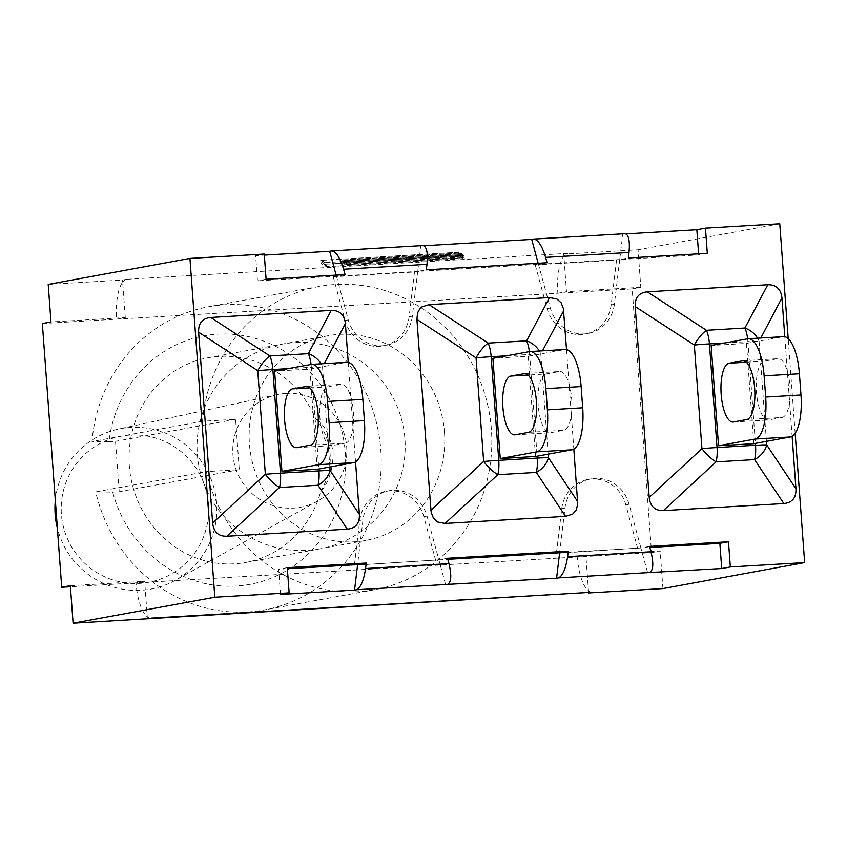 <?xml version="1.0" encoding="UTF-8"?>
<svg xmlns="http://www.w3.org/2000/svg" width="847" height="847" viewBox="0 0 847 847"><rect width="100%" height="100%" fill="white"/><g stroke="black" fill="none" stroke-linecap="round" stroke-linejoin="round"><path stroke-width="0.64" stroke-dasharray="4.24 3.18" d="M55.341 500.376A81.651 80.846 -110.7 0 1 118.358 429.133A81.651 80.846 -110.7 0 1 129.93 427.491A81.651 80.846 -110.7 0 1 213.423 485.892A81.651 80.846 -110.7 0 1 175.414 580.28A81.651 80.846 -110.7 0 1 57.374 528.147M285.608 393.421A57.522 56.961 -110.7 0 1 344.433 434.575A57.522 56.961 -110.7 0 1 317.657 501.075A57.522 56.961 -110.7 0 1 294.025 508.073A57.522 56.961 -110.7 0 1 233.391 458.756A57.522 56.961 -110.7 0 1 277.456 394.586A57.522 56.961 -110.7 0 1 285.608 393.421M320.727 491.662C335.041 466.104 333.231 441.499 315.306 417.836C324.592 424.696 330.531 436.343 333.115 452.774C332.966 469.534 328.837 482.494 320.727 491.662A104.075 97.606 79.6 0 1 245.651 562.472A104.075 97.606 79.6 0 1 130.862 477.708A104.075 97.606 79.6 0 1 208.097 357.73A104.075 97.606 79.6 0 1 315.306 417.836M129.496 435.114A74.367 73.636 69.3 0 0 73.975 550.603A74.367 73.636 69.3 0 0 201.332 541.942A74.367 73.636 69.3 0 0 129.496 435.114M444.484 432.351A104.075 97.606 -100.4 0 1 365.724 540.45A104.075 97.606 -100.4 0 1 250.934 455.686A104.075 97.606 -100.4 0 1 328.17 335.708A104.075 97.606 -100.4 0 1 444.484 432.351M529.364 351.621A19.82 6.829 86.6 0 1 529.64 354.448A19.82 0.794 -4.2 0 1 540.799 354.046A19.82 15.14 -152.1 0 0 539.327 350.986M566.516 349.557L573.832 449.122M535.537 456.491L528.179 356.238L492.88 358.313M528.179 356.238L564.705 349.536L529.407 351.611M565.277 349.472A39.65 13.668 -93.4 0 0 564.705 349.536M546.103 373.972A29.486 10.164 -93.4 0 0 538.152 404.58A29.486 10.164 -93.4 0 0 549.989 432.796A29.486 10.164 -93.4 0 0 550.423 432.743L563.774 430.287A29.486 10.164 -93.4 0 0 571.725 399.689A29.486 10.164 -93.4 0 0 559.888 371.473A29.486 10.164 -93.4 0 0 559.465 371.515L546.103 373.972L528.083 375.03M311.082 364.432A19.82 6.829 86.6 0 1 311.357 367.27A19.82 0.794 -4.2 0 1 322.516 366.857A19.82 15.14 -152.1 0 0 321.045 363.808M348.233 362.368L355.539 461.933M317.254 469.312L309.886 369.059L274.597 371.124M309.886 369.059L346.423 362.357L311.124 364.432M346.995 362.283A39.65 13.668 -93.4 0 0 346.423 362.357M345.491 443.108A29.486 10.164 -93.4 0 0 353.443 412.5A29.486 10.164 -93.4 0 0 341.606 384.284A29.486 10.164 -93.4 0 0 341.182 384.337L327.821 386.793A29.486 10.164 -93.4 0 0 319.87 417.391A29.486 10.164 -93.4 0 0 331.706 445.607A29.486 10.164 -93.4 0 0 332.13 445.554L345.491 443.108L310.193 445.183M747.647 338.8A19.82 6.829 86.6 0 1 747.922 341.627A19.82 0.794 -4.2 0 1 759.081 341.225A19.82 15.14 -152.1 0 0 757.61 338.175M784.798 336.735L792.114 436.3M753.819 443.68L746.461 343.416L711.162 345.491M746.461 343.416L782.988 336.714L747.689 338.789M783.56 336.651A39.65 13.668 -93.4 0 0 782.988 336.714M782.067 417.476A29.486 10.164 -93.4 0 0 790.007 386.867A29.486 10.164 -93.4 0 0 778.171 358.652A29.486 10.164 -93.4 0 0 777.747 358.705L764.386 361.15A29.486 10.164 -93.4 0 0 756.435 391.759A29.486 10.164 -93.4 0 0 768.271 419.974A29.486 10.164 -93.4 0 0 768.705 419.921L782.067 417.476L746.768 419.551M795.153 433.251L788.197 338.609M632.18 288.901L640.808 287.313L638.045 249.78L563.742 254.142L566.495 291.675L557.866 293.263L632.18 288.901L651.544 552.625L70.417 586.749M563.742 254.142L567.966 253.369A37.67 12.98 86.6 0 0 563.89 256.239A37.67 12.98 -93.4 0 0 557.866 293.263L263.205 310.563A154.133 144.562 -100.4 0 1 319.139 286.477A154.133 144.562 -100.4 0 1 411.335 301.871A154.133 144.562 79.6 0 1 430.7 565.595A154.133 144.562 -100.4 0 1 374.755 589.681A154.133 144.562 -100.4 0 1 282.57 574.287A154.133 144.562 79.6 0 1 206.319 471.631L95.711 491.916L112.683 492.107A126.372 118.527 79.6 0 0 300.516 560.82A126.372 118.527 79.6 0 0 285.153 351.632A126.372 118.527 79.6 0 0 108.988 441.732L92.016 441.541A154.133 144.562 -100.4 0 1 208.542 306.762A154.133 144.562 -100.4 0 1 378.535 432.288A154.133 144.562 -100.4 0 1 264.148 609.967A154.133 144.562 -100.4 0 1 95.711 491.916M108.988 441.732L115.52 441.34L119.215 491.715L112.683 492.107M42.35 323.533L263.205 310.563A154.133 144.562 79.6 0 0 202.613 421.255L235.593 419.318L239.288 469.693L206.319 471.631M239.288 469.693L119.215 491.715M235.593 419.318L115.52 441.34M202.613 421.255L92.016 441.541M422.621 245.598L420.758 245.948L417.709 271.421L426.327 269.833M624.641 233.74L622.789 234.079L619.729 259.553L628.358 257.975M147.41 618.85L144.646 581.317L136.028 582.895A37.67 12.98 86.6 0 0 147.251 616.764A37.67 12.98 -93.4 0 0 151.084 618.141A37.67 12.98 -93.4 0 0 151.634 618.077M447.512 558.258L438.884 559.846L445.638 584.737M345.057 274.608L336.428 276.196L336.143 275.137M547.077 262.75L538.459 264.328L538.173 263.269M649.533 546.4L640.914 547.977L647.669 572.879M698.606 253.846L698.69 254.926L257.477 280.833L255.625 255.646L264.328 255.127M622.789 234.079L625.954 233.899M420.758 245.948L423.923 245.757M637.696 548.57L625.838 504.833A34.896 32.726 79.6 0 0 588.03 479.434A34.896 32.726 79.6 0 0 561.783 508.592L556.426 553.335L640.914 547.977L559.634 552.752L565.002 507.999A34.896 32.726 79.6 0 1 591.248 478.841A34.896 32.726 79.6 0 1 629.046 504.24L640.914 547.977L649.829 547.458M435.676 560.428L423.807 516.691A34.896 32.726 79.6 0 0 386.01 491.302A34.896 32.726 79.6 0 0 359.763 520.45L354.395 565.203L447.798 559.316M280.505 594.435L278.652 569.248L287.355 568.739M591.746 592.233A37.67 12.98 86.6 0 1 588.464 590.857A37.67 12.98 -93.4 0 1 577.241 556.987L585.859 555.41L588.58 592.445M326.55 266.614L322.643 262.771L458.598 254.788L459.37 255.55L342.612 262.401L343.406 263.184L460.165 256.334L460.937 257.096L344.178 263.946L344.973 264.73L461.731 257.869L462.504 258.631L326.55 266.614L326.37 264.148L322.463 260.304L322.643 262.771M322.463 260.304L458.418 252.321L458.598 254.788M458.418 252.321L459.37 255.55M459.19 253.084L342.432 259.934L342.612 262.401M342.432 259.934L343.226 260.717L343.406 263.184M343.226 260.717L459.985 253.856L460.165 256.334M459.985 253.856L460.937 257.096M460.757 254.619L343.998 261.479L344.178 263.946M343.998 261.479L344.793 262.263L344.973 264.73M344.793 262.263L461.551 255.402L461.731 257.869M461.551 255.402L462.504 258.631M462.324 256.165L326.37 264.148M461.128 255.519L344.369 262.369L345.025 263.015L461.784 256.165L462.695 257.054L345.936 263.915L346.592 264.56L463.351 257.71L464.262 258.6L324.93 266.784L320.897 262.803L460.217 254.619L461.128 255.519L460.948 253.052L460.037 252.152L320.706 260.336L324.75 264.317L464.082 256.133L463.171 255.233L346.412 262.094L345.756 261.448L462.515 254.587L461.604 253.698L344.845 260.548L344.189 259.902L460.948 253.052M344.189 259.902L344.369 262.369M344.845 260.548L345.025 263.015M461.604 253.698L461.784 256.165M462.515 254.587L462.695 257.054M345.756 261.448L345.936 263.915M346.412 262.094L346.592 264.56M463.171 255.233L463.351 257.71M464.082 256.133L464.262 258.6M324.75 264.317L324.93 266.784M320.706 260.336L320.897 262.803M460.037 252.152L460.217 254.619M651.544 552.625L660.173 551.048L585.859 555.41M640.808 287.313L566.495 291.675M70.343 585.679L144.646 581.317M125.282 317.583L122.677 282.146A37.67 12.98 86.6 0 0 116.664 319.171L125.282 317.583L50.979 321.955M567.966 253.369L126.754 279.277A37.67 12.98 -93.4 0 0 122.677 282.146L122.529 280.05L48.215 284.412M287.281 567.67L278.652 569.248M707.309 253.338L698.69 254.926M266.096 279.245L257.477 280.833M126.754 279.277L122.529 280.05M662.926 588.58L660.173 551.048M779.769 223.788L638.045 249.78M264.253 254.058L255.625 255.646M614.371 304.306A34.896 32.726 79.6 0 1 588.125 333.464A34.896 32.726 79.6 0 1 550.317 308.064L538.459 264.328L535.24 264.92L547.109 308.657A34.896 32.726 79.6 0 0 584.906 334.046A34.896 32.726 79.6 0 0 611.153 304.899L616.521 260.145L619.729 259.553L614.371 304.306L611.153 304.899M535.24 264.92L616.521 260.145M354.395 565.203L438.884 559.846L427.026 516.109A34.896 32.726 79.6 0 0 389.218 490.709A34.896 32.726 79.6 0 0 362.971 519.867L357.603 564.61M412.341 316.164A34.896 32.726 79.6 0 1 386.094 345.322A34.896 32.726 79.6 0 1 348.286 319.933L336.428 276.196L333.21 276.778L345.078 320.515A34.896 32.726 79.6 0 0 382.876 345.915A34.896 32.726 79.6 0 0 409.122 316.757L414.49 272.014L417.709 271.421L412.341 316.164L409.122 316.757M333.21 276.778L414.49 272.014M556.426 553.335L559.634 552.752M548.157 454.183L540.799 354.046L542.504 350.806M506.527 355.804L529.64 354.448L537.114 456.205M515.124 434.818L550.423 432.743M525.024 373.538L559.465 371.515M528.486 432.362L563.774 430.287M329.864 466.993L322.516 366.857L324.221 363.617M288.245 368.625L311.357 367.27L318.832 469.016M306.741 386.359L341.182 384.337M309.79 387.841L327.821 386.793M296.842 447.629L332.13 445.554M766.44 441.361L759.081 341.225L760.797 337.985M724.81 342.993L747.922 341.627L755.397 443.383M746.366 362.209L764.386 361.15M733.407 421.997L768.705 419.921M743.306 360.727L777.747 358.705M332.13 250.913L331.537 250.956M534.161 239.055L533.568 239.087M550.317 308.064L547.109 308.657M427.026 516.109L423.807 516.691M362.971 519.867L359.763 520.45M348.286 319.933L345.078 320.515M629.046 504.24L625.838 504.833M565.002 507.999L561.783 508.592M277.456 394.586L118.358 429.133M317.657 501.075L175.414 580.28M365.724 540.45L319.891 548.856A104.075 104.075 0 0 0 403.49 427.714A104.075 104.075 0 0 0 282.337 344.115A104.075 104.075 0 0 0 197.849 459.423A104.075 104.075 0 0 0 319.891 548.856L245.651 562.472M328.17 335.708L208.097 357.73M514.69 434.871L549.989 432.796M524.6 373.538L559.888 371.473M306.307 386.359L341.606 384.284M296.408 447.682L331.706 445.607M732.973 422.05L768.271 419.974M742.883 360.727L778.171 358.652M319.139 286.477L208.542 306.762M374.755 589.681L264.148 609.967M588.125 333.464L584.906 334.046M389.218 490.709L386.01 491.302M386.094 345.322L382.876 345.915M591.248 478.841L588.03 479.434"/><path stroke-width="1.27" d="M57.374 528.147A81.651 80.846 -110.7 0 1 55.341 500.376M539.327 350.986A19.82 15.14 -152.1 0 0 526.633 340.843A19.82 6.829 86.6 0 1 529.364 351.621M573.832 449.122L577.728 503.912L576.309 509.873L572.71 514.087L565.574 516.363L445.088 523.435L437.677 522.006L433.484 518.258L431.218 512.509L430.403 503.234L416.904 319.393L417.55 312.945L419.816 308.784L421.88 306.921L429.016 304.645L549.502 297.572L556.913 298.991L561.106 302.75L563.371 308.488L566.516 349.557M445.088 523.435L497.814 474.691A19.82 6.829 -93.4 0 0 498.767 460.355A19.82 0.794 175.8 0 0 483.648 461.488A19.82 6.331 47.2 0 0 497.814 474.691L536.299 472.425A19.82 14.219 -33.7 0 0 548.411 457.687A19.82 0.794 175.8 0 0 537.252 458.089A19.82 6.829 86.6 0 1 536.299 472.425L565.574 516.363M549.502 297.572L526.633 340.843L488.147 343.099A19.82 7.242 123 0 0 476.046 357.847A19.82 0.794 -4.2 0 1 491.154 356.703A19.82 6.829 -93.4 0 0 488.147 343.099L429.016 304.645M547.395 409.874L545.839 388.635A39.65 13.668 86.6 0 0 529.989 351.537A39.65 13.668 86.6 0 0 529.407 351.611L492.88 358.313L500.238 458.566L535.537 456.491L572.064 449.789A39.65 13.668 -93.4 0 0 582.694 407.799L547.395 409.874A39.65 13.668 86.6 0 1 536.765 451.864L572.064 449.789M500.238 458.566L536.765 451.864M524.166 373.591A29.486 10.164 86.6 0 1 524.6 373.538A29.486 10.164 86.6 0 1 536.426 401.753A29.486 10.164 86.6 0 1 528.486 432.362L515.124 434.818A29.486 10.164 86.6 0 1 514.69 434.871A29.486 10.164 86.6 0 1 502.853 406.645A29.486 10.164 86.6 0 1 510.805 376.047L525.024 373.538M545.839 388.635L581.137 386.56L582.694 407.799M581.137 386.56A39.65 13.668 -93.4 0 0 565.277 349.472L529.989 351.537M321.045 363.808A19.82 15.14 -152.1 0 0 308.35 353.665A19.82 6.829 86.6 0 1 311.082 364.432M355.539 461.933L359.403 514.436C359.71 523.404 355.676 528.316 347.291 529.174L226.805 536.246C218.357 536.373 213.645 531.98 212.639 523.054L198.621 332.204C198.314 323.236 202.348 318.324 210.734 317.466L331.219 310.394C339.658 310.267 344.38 314.661 345.385 323.586L348.233 362.368M226.805 536.246L279.531 487.501A19.82 6.829 -93.4 0 0 280.484 473.177A19.82 0.794 175.8 0 0 265.365 474.309A19.82 6.331 47.2 0 0 279.531 487.501L318.017 485.246A19.82 14.219 -33.7 0 0 330.129 470.509A19.82 0.794 175.8 0 0 318.97 470.911A19.82 6.829 86.6 0 1 318.017 485.246L347.291 529.174M331.219 310.394L308.35 353.665L269.865 355.92A19.82 7.242 123 0 0 257.753 370.658A19.82 0.794 -4.2 0 1 272.872 369.525A19.82 6.829 -93.4 0 0 269.865 355.92L210.734 317.466M329.112 422.695L327.556 401.457A39.65 13.668 86.6 0 0 311.696 364.358A39.65 13.668 86.6 0 0 311.124 364.432L274.597 371.124L281.956 471.387L317.254 469.312L353.781 462.61A39.65 13.668 -93.4 0 0 364.411 420.62L329.112 422.695A39.65 13.668 86.6 0 1 318.483 464.685L353.781 462.61M281.956 471.387L318.483 464.685M327.556 401.457L362.855 399.382A39.65 13.668 -93.4 0 0 346.995 362.283L311.696 364.358M362.855 399.382L364.411 420.62M305.883 386.412A29.486 10.164 86.6 0 1 306.307 386.359A29.486 10.164 86.6 0 1 318.144 414.575A29.486 10.164 86.6 0 1 310.193 445.183L296.842 447.629A29.486 10.164 86.6 0 1 296.408 447.682A29.486 10.164 86.6 0 1 284.571 419.466A29.486 10.164 86.6 0 1 292.522 388.858L306.741 386.359M757.61 338.175A19.82 15.14 -152.1 0 0 744.915 328.022A19.82 6.829 86.6 0 1 747.647 338.8M792.114 436.3L795.968 488.804C796.275 497.761 792.241 502.684 783.856 503.542L663.37 510.614C654.932 510.741 650.21 506.347 649.204 497.422L635.186 306.572C634.879 297.604 638.913 292.691 647.299 291.834L767.795 284.751C776.233 284.634 780.945 289.028 781.95 297.953L784.798 336.735M663.37 510.614L716.096 461.869A19.82 6.829 -93.4 0 0 717.049 447.534A19.82 0.794 175.8 0 0 701.941 448.666A19.82 6.331 47.2 0 0 716.096 461.869L754.582 459.614A19.82 14.219 -33.7 0 0 766.694 444.866A19.82 0.794 175.8 0 0 755.535 445.278A19.82 6.829 86.6 0 1 754.582 459.614L783.856 503.542M767.795 284.751L744.915 328.022L706.44 330.288A19.82 7.242 123 0 0 694.328 345.025A19.82 0.794 -4.2 0 1 709.447 343.893A19.82 6.829 -93.4 0 0 706.44 330.288L647.299 291.834M765.677 397.052L764.121 375.824A39.65 13.668 86.6 0 0 748.272 338.726A39.65 13.668 86.6 0 0 747.689 338.789L711.162 345.491L718.521 445.744L753.819 443.68L790.346 436.978A39.65 13.668 -93.4 0 0 800.976 394.988L765.677 397.052A39.65 13.668 86.6 0 1 755.058 439.053L790.346 436.978M718.521 445.744L755.058 439.053M742.448 360.78A29.486 10.164 86.6 0 1 742.883 360.727A29.486 10.164 86.6 0 1 754.709 388.942A29.486 10.164 86.6 0 1 746.768 419.551L733.407 421.997A29.486 10.164 86.6 0 1 732.973 422.05A29.486 10.164 86.6 0 1 721.136 393.834A29.486 10.164 86.6 0 1 729.087 363.225L743.306 360.727M764.121 375.824L799.42 373.749A39.65 13.668 -93.4 0 0 783.56 336.651L748.272 338.726M799.42 373.749L800.976 394.988M788.197 338.609L779.769 223.788L705.466 228.15L707.309 253.338L628.358 257.975L629.014 252.48C630.052 240.823 628.686 234.566 624.927 233.708L534.161 239.055M538.173 263.269L531.704 239.426L533.854 239.055C538.226 239.881 542.144 245.99 545.627 257.382L547.077 262.75L426.327 269.833L426.983 264.338C428.021 252.692 426.666 246.435 422.907 245.566L332.13 250.913M568.263 551.164L567.606 556.659C565.743 568.845 562.694 575.928 558.448 577.887L556.585 578.226L559.634 552.752L568.263 551.164L447.512 558.258L448.963 563.626L365.576 568.528C363.712 580.714 360.663 587.786 356.418 589.745L354.554 590.084L357.603 564.61L366.232 563.033L365.576 568.528M649.829 547.458L719.865 543.34L721.718 568.528L649.522 572.54C653.302 570.603 653.799 563.678 650.994 551.768L649.533 546.4L728.494 541.762L730.336 566.95L804.65 562.588L795.153 433.251M336.143 275.137L329.674 251.294L331.823 250.913C336.195 251.739 340.123 257.848 343.596 269.24L345.057 274.608L266.096 279.245L264.253 254.058L189.94 258.42L214.82 597.22L289.134 592.858L287.281 567.67L366.232 563.033M70.417 586.749L61.715 587.257L42.35 323.533L50.979 321.955L48.215 284.412L189.94 258.42M556.585 578.226L447.502 584.398C451.282 582.471 451.769 575.547 448.963 563.626M625.954 233.899L696.837 229.738L698.606 253.846M264.328 255.127L329.674 251.294M423.923 245.757L531.704 239.426M447.798 559.316L559.634 552.752M287.355 568.739L357.603 564.61M354.554 590.084L280.505 594.435L289.134 592.858M214.82 597.22L73.096 623.212L70.343 585.679L61.715 587.257M588.58 592.445L592.847 592.169A37.67 12.98 86.6 0 1 592.297 592.233A37.67 12.98 86.6 0 1 591.746 592.233M728.494 541.762L719.865 543.34M705.466 228.15L696.837 229.738M73.096 623.212L592.847 592.169M588.623 592.942L662.926 588.58L804.65 562.588M730.336 566.95L721.718 568.528M542.504 350.806L563.668 310.775M577.686 501.615L548.411 457.687L548.157 454.183M537.114 456.205L537.252 458.089L498.767 460.355L491.154 356.703L506.527 355.804M416.904 319.393L476.046 357.847L483.648 461.488L430.922 510.233M510.805 376.047L528.083 375.03M324.221 363.617L345.385 323.586M359.403 514.436L330.129 470.509L329.864 466.993M318.832 469.016L318.97 470.911L280.484 473.177L272.872 369.525L288.245 368.625M198.621 332.204L257.753 370.658L265.365 474.309L212.639 523.054M292.522 388.858L309.79 387.841M760.797 337.985L781.95 297.953M795.968 488.804L766.694 444.866L766.44 441.361M755.397 443.383L755.535 445.278L717.049 447.534L709.447 343.893L724.81 342.993M635.186 306.572L694.328 345.025L701.941 448.666L649.204 497.422M729.087 363.225L746.366 362.209M545.627 257.382L629.014 252.48M650.994 551.768L567.606 556.659M356.418 589.745L447.502 584.398M343.596 269.24L426.983 264.338M558.448 577.887L649.522 572.54M422.907 245.566L331.823 250.913M624.927 233.708L533.854 239.055M151.359 618.119L592.297 592.233"/></g></svg>
